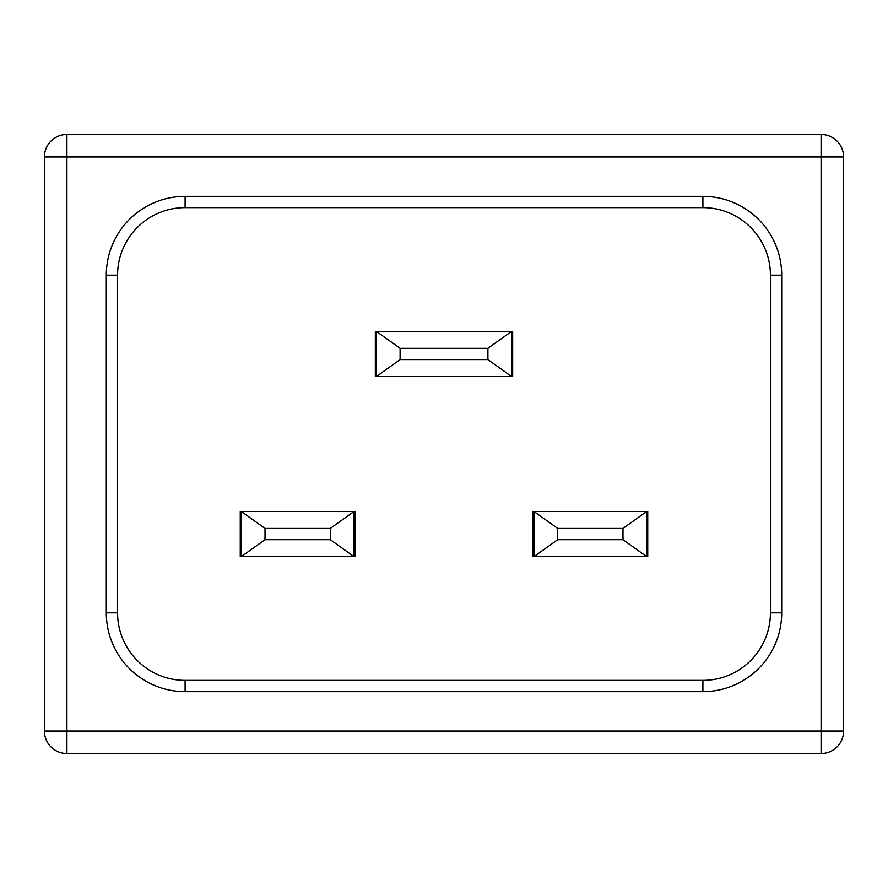 <?xml version="1.0" encoding="UTF-8"?>
<svg xmlns="http://www.w3.org/2000/svg" width="888" height="888" viewBox="0 0 888 888"><rect width="100%" height="100%" fill="white"/><g stroke="black" fill="none" stroke-linecap="round" stroke-linejoin="round"><path stroke-width="1.33" d="M66.911 134.454L821.089 134.454A22.511 22.511 0 0 1 843.6 156.965L843.6 731.035A22.511 22.511 0 0 1 821.089 753.546L66.911 753.546A22.511 22.511 0 0 1 44.4 731.035L44.4 156.965A22.511 22.511 0 0 1 66.911 134.454A22.511 22.511 0 0 0 44.4 156.965L66.911 156.965L66.911 731.035L821.089 731.035L821.089 156.965L66.911 156.965L66.911 134.454M106.305 612.842L117.571 612.842A67.544 67.544 0 0 0 185.104 680.386L702.896 680.386A67.544 67.544 0 0 0 770.429 612.842L770.429 275.158A67.544 67.544 0 0 0 702.896 207.614L185.104 207.614A67.544 67.544 0 0 0 117.571 275.158L117.571 612.842A67.544 67.544 0 0 0 185.104 680.386L185.104 691.641A78.799 78.799 0 0 1 106.305 612.842L106.305 275.158A78.799 78.799 0 0 1 185.104 196.359L702.896 196.359A78.799 78.799 0 0 1 781.695 275.158L781.695 612.842A78.799 78.799 0 0 1 702.896 691.641L185.104 691.641M355.078 511.544L353.946 511.544L330.314 528.427L265.024 528.427L241.381 511.544L240.26 511.544L240.26 556.565L241.381 556.565L241.381 511.544L353.946 511.544L353.946 556.565L355.078 556.565L355.078 511.544M532.922 511.544L532.922 556.565L534.054 556.565L534.054 511.544L532.922 511.544M647.74 511.544L646.619 511.544L622.976 528.427L557.686 528.427L534.054 511.544L646.619 511.544L646.619 556.565L647.74 556.565L647.74 511.544M375.335 331.435L375.335 376.457L376.457 376.457L376.457 331.435L375.335 331.435M512.665 331.435L511.544 331.435L487.901 348.318L400.1 348.318L376.457 331.435L511.544 331.435L511.544 376.457L512.665 376.457L512.665 331.435M400.1 359.573L487.901 359.573L511.544 376.457L376.457 376.457L400.1 359.573L400.1 348.318M487.901 359.573L487.901 348.318M265.024 539.682L330.314 539.682L353.946 556.565L241.381 556.565L265.024 539.682L265.024 528.427M330.314 539.682L330.314 528.427M557.686 539.682L622.976 539.682L646.619 556.565L534.054 556.565L557.686 539.682L557.686 528.427M622.976 539.682L622.976 528.427M821.089 134.454A22.511 22.511 0 0 1 843.6 156.965L821.089 156.965L821.089 134.454M843.6 731.035A22.511 22.511 0 0 1 821.089 753.546L821.089 731.035L843.6 731.035M66.911 753.546A22.511 22.511 0 0 1 44.4 731.035L66.911 731.035L66.911 753.546M702.896 691.641L702.896 680.386A67.544 67.544 0 0 0 770.429 612.842L781.695 612.842M185.104 196.359L185.104 207.614A67.544 67.544 0 0 0 117.571 275.158L106.305 275.158M781.695 275.158L770.429 275.158A67.544 67.544 0 0 0 702.896 207.614L702.896 196.359"/></g></svg>
